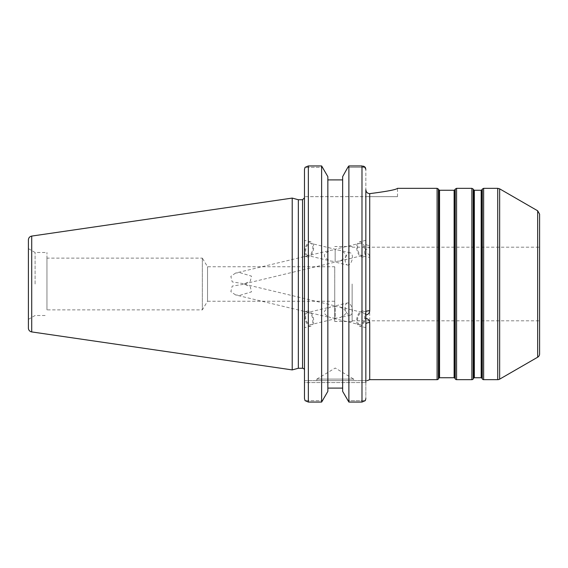 <?xml version="1.0" encoding="UTF-8"?>
<svg xmlns="http://www.w3.org/2000/svg" width="568" height="568" viewBox="0 0 568 568"><rect width="100%" height="100%" fill="white"/><g stroke="black" fill="none" stroke-linecap="round" stroke-linejoin="round"><path stroke-width="0.43" stroke-dasharray="2.84 2.13" d="M369.718 193.638C386.907 191.444 396.166 189.676 397.508 188.335C396.166 189.676 386.907 191.444 369.718 193.638L369.718 245.447A3.862 1.555 180 0 1 365.849 243.892L365.849 252.959C368.27 253.463 369.562 254.897 369.718 257.247L369.718 379.665M365.849 252.959L365.849 255.032M369.718 245.447C369.562 247.712 368.277 249.096 365.849 249.608M365.849 315.041L365.849 321.055L365.849 315.041M539.6 214.143L539.6 353.857M539.6 284L539.6 247.179L539.6 284M365.849 189.748L366.04 190.891M366.317 191.572L366.857 192.374M367.546 192.999L369.129 193.617M365.849 243.892L365.849 256.168A3.862 1.079 0 0 0 369.718 257.247M365.849 380.638C367.269 380.638 367.269 380.638 365.849 380.638L365.849 382.569L365.849 380.638L304.483 380.638L304.483 382.569L304.483 380.638L365.849 380.638M365.849 189.634L365.849 196.642L304.483 196.642L397.508 196.642L365.849 196.642L365.849 169.434L365.849 398.566L365.849 382.569L304.483 382.569L304.483 398.566L304.483 169.434L304.483 196.642L304.483 169.434L305.044 167.361L322.702 167.361L305.044 167.361L308.353 165.941L308.353 402.059L305.044 400.639L304.483 398.566L304.483 382.569L365.849 382.569M365.849 311.832L365.849 312.968M334.737 301.232L207.533 301.232L207.533 266.768L207.533 301.232L202.343 309.872L202.343 258.128L207.533 266.768L334.737 266.768L334.737 301.232L334.737 266.768M235.578 273.059L230.849 276.368L232.213 281.906L244.46 283.815L250.289 281.281L251.482 276.133L239.731 272.619L235.578 273.059L330.732 250.275L335.17 249.764L335.17 262.096L335.17 261.543L330.732 261.031C322.262 257.446 322.262 253.861 330.732 250.275M235.578 294.941L230.849 291.632L232.213 286.094L244.46 284.185L250.289 286.719L251.482 291.867L239.731 295.381L235.578 294.941L330.732 317.725C322.262 314.139 322.262 310.554 330.732 306.969L335.17 306.457L335.17 318.79L335.17 318.236L339.607 317.725C348.077 314.139 348.077 310.554 339.607 306.969L335.17 306.457L335.17 305.904L335.17 318.236L330.732 317.725M352.124 284L352.124 321.495L352.124 284M334.737 284L334.737 321.495L334.737 284M359.643 243.345A6.269 3.38 76.5 0 1 364.386 248.656A6.269 3.38 76.5 0 1 362.561 255.536A6.269 3.38 76.5 0 1 357.819 250.225A6.269 3.38 76.5 0 1 359.643 243.345L335.17 249.21L335.17 261.543L339.607 261.031C348.077 257.446 348.077 253.861 339.607 250.275L335.17 249.764L335.17 249.21L310.696 243.345A6.269 3.38 -76.5 0 1 312.521 250.225A6.269 3.38 -76.5 0 1 307.778 255.536L330.732 261.031M365.536 251.61A7.732 4.168 -103.5 0 0 359.303 241.925A7.732 4.168 -103.5 0 0 357.045 250.41A7.732 4.168 -103.5 0 0 362.902 256.963A7.732 4.168 -103.5 0 0 365.536 251.61M244.46 283.815L335.17 262.096L347.353 265.015A6.269 3.38 -76.5 0 1 345.529 258.135A6.269 3.38 -76.5 0 1 350.271 252.824A6.269 3.38 -76.5 0 1 352.103 259.711A6.269 3.38 -76.5 0 1 347.353 265.015M307.778 255.536A6.269 3.38 -76.5 0 1 305.953 248.656A6.269 3.38 -76.5 0 1 310.696 243.345M304.803 251.61A7.732 4.168 -76.5 0 1 311.037 241.925A7.732 4.168 -76.5 0 1 313.287 250.41A7.732 4.168 -76.5 0 1 307.437 256.963A7.732 4.168 -76.5 0 1 304.803 251.61M304.483 251.532L304.483 240.356L304.483 251.532M359.643 324.655A6.269 3.38 -76.5 0 1 357.819 317.775A6.269 3.38 -76.5 0 1 362.561 312.464A6.269 3.38 -76.5 0 1 364.386 319.344A6.269 3.38 -76.5 0 1 359.643 324.655L335.17 318.79L310.696 324.655A6.269 3.38 76.5 0 1 305.953 319.344A6.269 3.38 76.5 0 1 307.778 312.464L330.732 306.969M307.778 312.464A6.269 3.38 76.5 0 1 312.521 317.775A6.269 3.38 76.5 0 1 310.696 324.655M365.536 316.39A7.732 4.168 -76.5 0 1 359.303 326.075A7.732 4.168 -76.5 0 1 357.045 317.59A7.732 4.168 -76.5 0 1 362.902 311.037A7.732 4.168 -76.5 0 1 365.536 316.39M347.353 302.985A6.269 3.38 -103.5 0 0 345.529 309.865A6.269 3.38 -103.5 0 0 350.271 315.176A6.269 3.38 -103.5 0 0 352.103 308.289A6.269 3.38 -103.5 0 0 347.353 302.985L335.17 305.904L244.46 284.185M304.803 316.39A7.732 4.168 -103.5 0 0 311.037 326.075A7.732 4.168 -103.5 0 0 313.287 317.59A7.732 4.168 -103.5 0 0 307.437 311.037A7.732 4.168 -103.5 0 0 304.803 316.39M304.483 316.468L304.483 327.644L304.483 316.468M202.343 258.128L202.343 309.872L46.952 309.872L46.952 258.128L202.343 258.128M46.952 258.128L46.952 309.872M304.483 370.201L304.483 197.799L304.483 370.201M298.342 368.263L298.342 199.737M365.295 167.361L347.808 167.361L365.295 167.361M327.85 179.893L327.85 176.627L327.85 179.893L342.653 179.893L342.653 176.627L342.653 388.107L327.85 388.107L327.85 391.373L322.702 400.639L305.044 400.639L322.702 400.639L321.623 402.059L321.623 165.941L327.85 176.627L327.85 388.107M365.849 398.566L365.295 400.639L361.986 402.059L361.986 165.941L363.385 166.14M363.953 166.353L364.67 166.765M348.88 402.059L347.808 400.639L365.295 400.639L347.808 400.639L342.653 391.373L342.653 176.627L348.88 165.941L348.88 402.059L361.986 402.059M308.353 402.059L321.623 402.059M28.4 328.091L28.4 239.909M28.4 284L28.4 248.635L28.4 284M292.215 369.91L292.215 198.09M316.845 379.09L335.255 368.029L353.658 379.09L316.845 379.09L353.658 379.09L353.658 380.638L316.845 380.638L316.845 379.09M316.845 380.638L353.658 380.638M342.653 388.107L342.653 179.893M35.095 284L35.095 252.497L35.095 284M46.952 284L46.952 252.497L46.952 284M481.174 377.734L481.174 190.266M481.841 189.875L481.841 378.125M474.337 190.266L474.337 377.734M482.289 378.899L482.289 189.101M473.662 378.125L473.662 189.875M473.222 189.101L473.222 378.899M454.116 377.734L454.116 190.266M454.783 189.875L454.783 378.125M439.547 190.266L439.547 377.734M455.231 378.899L455.231 189.101M438.879 378.125L438.879 189.875M438.432 189.101L438.432 378.899M483.631 188.335L483.631 379.665M497.724 379.665L497.724 188.335M471.88 379.665L471.88 188.335M456.573 188.335L456.573 379.665M437.09 379.665L437.09 188.335M537.669 357.208L537.669 210.792M499.655 188.846L499.655 379.154M302.552 368.263L302.552 199.737M31.709 236.082L31.709 331.918M397.508 196.642L397.508 188.335M352.124 246.505L334.737 246.505M352.124 321.495L334.737 321.495M352.124 320.821L539.6 320.821M352.124 247.179L539.6 247.179M339.607 261.031L362.561 255.536M365.849 240.356L359.303 241.925M365.849 256.253L362.902 256.963M350.271 252.824L339.607 250.275M311.037 241.925L304.483 240.356M307.437 256.963L304.483 256.253M339.607 306.969L362.561 312.464M365.849 311.747L362.902 311.037M365.849 327.644L359.303 326.075M350.271 315.176L339.607 317.725M307.437 311.037L304.483 311.747M311.037 326.075L304.483 327.644M28.4 319.365L35.095 315.503L46.952 315.503M28.4 248.635L35.095 252.497L46.952 252.497"/><path stroke-width="0.85" d="M481.174 377.734A0.774 0.774 0 0 1 481.841 378.125L481.841 189.875L481.174 190.266L481.174 377.734L474.337 377.734L474.337 190.266L481.174 190.266M474.337 190.266L473.662 189.875L473.662 378.125A0.774 0.774 0 0 1 474.337 377.734M454.116 377.734A0.774 0.774 0 0 1 454.783 378.125L454.783 189.875L454.116 190.266L454.116 377.734L439.547 377.734L439.547 190.266L454.116 190.266M439.547 190.266L438.879 189.875L438.879 378.125A0.774 0.774 0 0 1 439.547 377.734M482.289 189.101L483.631 188.335L483.631 379.665A1.548 1.548 0 0 1 482.289 378.899L482.289 189.101L481.841 189.875M473.222 378.899A1.548 1.548 0 0 1 471.88 379.665L471.88 188.335L473.222 189.101L473.222 378.899L473.662 378.125M471.88 188.335L456.573 188.335L456.573 379.665A1.548 1.548 0 0 1 455.231 378.899L455.231 189.101L454.783 189.875M438.432 378.899A1.548 1.548 0 0 1 437.09 379.665L437.09 188.335L438.432 189.101L438.432 378.899L438.879 378.125M369.129 193.617L369.718 193.638C386.907 191.444 396.166 189.676 397.508 188.335C396.166 189.676 386.907 191.444 369.718 193.638C367.326 193.425 366.04 192.09 365.849 189.634L365.849 189.748M365.849 315.041C368.27 314.537 369.562 313.103 369.718 310.753L369.718 193.638M437.09 379.665L369.718 379.665L369.718 322.553C369.562 320.288 368.277 318.904 365.849 318.392M537.669 357.208A3.862 3.862 0 0 0 539.6 353.857L539.6 214.143L537.669 210.792L537.669 357.208L499.655 379.154A3.862 3.862 0 0 1 497.724 379.665L497.724 188.335L483.631 188.335M366.04 190.891L366.317 191.572M366.857 192.374L367.546 192.999M365.849 246.945L365.849 243.892M369.718 322.553A3.862 1.555 -0 0 0 365.849 324.108L365.849 321.055M365.849 380.638C367.269 380.638 367.269 380.638 365.849 380.638M365.849 382.569L365.849 189.634M365.849 311.832A3.862 1.079 180 0 1 369.718 310.753M302.552 368.263L298.342 368.263L298.342 199.737L302.552 199.737L302.552 368.263A1.931 1.931 0 0 1 304.483 370.201M304.483 169.434L304.483 398.566L305.044 400.639L308.353 402.059L308.353 165.941L305.044 167.361L304.483 169.434M364.67 166.765L365.849 169.434L365.295 167.361L361.986 165.941L361.986 402.059L365.295 400.639L365.849 398.566M347.808 167.361L348.88 165.941L361.986 165.941L348.88 165.941L348.88 402.059L342.653 391.373L342.653 176.627L347.808 167.361M321.623 402.059L327.85 391.373L327.85 176.627L321.623 165.941L308.353 165.941L321.623 165.941L321.623 402.059L308.353 402.059M342.653 179.893L327.85 179.893M363.385 166.14L363.953 166.353M31.709 331.918A3.862 3.862 0 0 1 28.4 328.091L28.4 239.909C28.556 237.814 29.664 236.544 31.709 236.082L292.215 198.09L292.215 369.91L31.709 331.918L31.709 236.082M327.85 388.107L342.653 388.107M361.986 402.059L348.88 402.059M499.655 379.154L499.655 188.846L497.724 188.335M481.841 378.125L482.289 378.899M473.662 189.875L473.222 189.101M454.783 378.125L455.231 378.899M438.879 189.875L438.432 189.101M483.631 379.665L497.724 379.665M456.573 379.665L471.88 379.665M456.573 188.335L455.231 189.101M397.508 188.335L437.09 188.335M537.669 210.792L499.655 188.846M369.718 379.665L367.155 380.638M302.552 199.737L304.483 197.799M298.342 199.737L292.215 198.09M298.342 368.263L292.215 369.91"/></g></svg>
